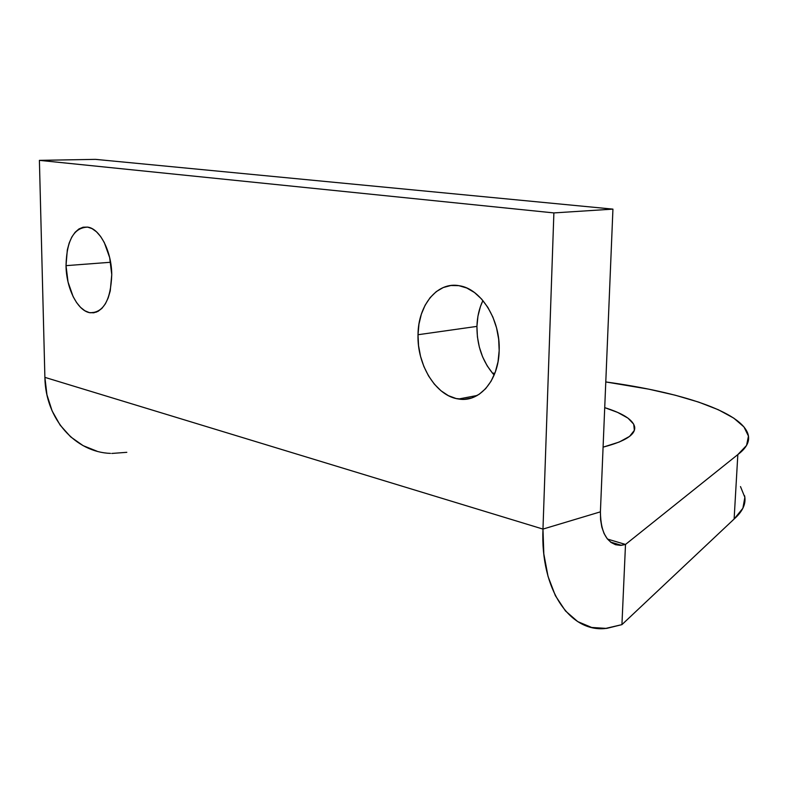 <?xml version="1.0" encoding="UTF-8"?>
<svg xmlns="http://www.w3.org/2000/svg" width="788" height="788" viewBox="0 0 788 788"><rect width="100%" height="100%" fill="white"/><g stroke="black" fill="none" stroke-linecap="round" stroke-linejoin="round"><path stroke-width="1.18" d="M492.953 373.729L487.24 365.928L482.65 356.954L479.34 347.134L477.41 336.831L476.937 326.39L418.014 334.733C418.103 305.074 437.409 281.247 459.542 285.778C481.153 288.94 500.538 319.977 499.168 350.66L498.026 361.791L495.288 372.103L491.091 381.185L485.625 388.691L479.104 394.325L471.825 397.91L464.073 399.319L456.154 398.541L448.372 395.655L441.004 390.779L434.326 384.12L428.564 375.955L423.914 366.578L420.536 356.343L418.546 345.597L418.014 334.733L418.96 324.134L421.353 314.176L425.126 305.212L430.159 297.598L436.266 291.619L443.26 287.531L450.874 285.502L458.823 285.66L466.811 288.024L474.514 292.545L481.616 299.076L487.831 307.35L492.874 317.062L496.538 327.828L498.666 339.175L499.168 350.66C498.706 380.604 479.262 402.796 458.606 399.014C436.138 396.187 416.98 365.09 418.014 334.733L476.937 326.39C476.858 345.696 482.591 361.919 494.145 375.049M66.015 265.654L110.606 262.266L66.015 265.654L67.325 249.894L69.206 242.96L71.826 237.021L75.106 232.293L78.908 228.973L83.114 227.21L87.567 227.092L92.078 228.638L96.481 231.8L100.608 236.479L104.272 242.497L109.66 257.577L111.758 274.638C110.793 299.933 103.602 312.649 90.196 312.767C77.717 311.221 66.271 288.546 66.015 265.654C66.694 240.232 73.973 227.397 87.832 227.141C100.017 228.766 111.64 251.471 111.758 274.638L110.241 290.91L108.183 297.933L105.365 303.823L101.918 308.364L97.978 311.398L93.703 312.816L89.261 312.59L84.818 310.738L80.543 307.359L76.603 302.592L73.126 296.623L68.044 282.015L66.015 265.654M603.628 446.993L619.279 442.019L629.573 436.385L634.36 430.346L633.719 424.18L627.967 418.123L617.595 412.39L604.721 407.642C622.835 413.326 632.794 419.679 634.616 426.692C635.946 434.424 625.613 441.191 603.628 446.993M492.451 373.138L494.884 373.197L492.451 373.138M740.493 486.59L744.857 497.336L742.887 508.25L734.12 519.026L737.834 454.577C746.512 448.047 749.949 441.418 748.167 434.71C742.069 411.897 680.556 392.138 605.785 381.944L648.691 389.144L675.208 395.202L698.66 402.107L718.39 409.77L733.717 418.093L743.961 426.929L748.452 436.109L746.571 445.417L737.834 454.577L625.505 544.449L607.499 539.071L625.505 544.449L620.392 545.375L615.517 544.705L611.045 542.449L607.174 538.667L604.061 533.496L601.835 527.133L600.604 519.814L600.407 511.845L542.971 529.083L543.818 553.915L548.044 576.442L555.392 595.698L565.459 610.927L577.732 621.604L591.65 627.455L606.583 628.42L621.929 624.628L625.505 544.449L621.417 545.316C607.706 544.941 600.702 533.781 600.407 511.845L612.936 209.125L553.885 212.918L542.971 529.083L600.407 511.845L612.936 209.125L95.456 159.363L39.4 160.358L44.886 377.363C45.418 419.236 75.579 452.273 110.517 453.386M744.581 495.691C746.295 503.552 742.808 511.333 734.12 519.026L737.834 454.577L625.505 544.449L621.929 624.628L734.12 519.026L621.929 624.628L605.273 628.519C569.763 632.252 540.341 589.591 542.971 529.083L44.886 377.363L542.971 529.083L553.885 212.918L39.4 160.358L553.885 212.918L612.936 209.125L95.456 159.363L39.4 160.358L44.886 377.363L46.945 394.778L52.126 410.932L60.154 425.146L70.654 436.867L83.124 445.653L97.042 451.228M126.819 452.322L111.797 453.445M476.937 326.39L477.942 316.205L480.404 306.63L482.906 300.553C479.202 308.285 477.223 316.904 476.937 326.39M477.301 395.448L458.606 399.014M96.372 312.127L90.196 312.767M621.417 545.316L610.513 542.045M634.468 429.982L634.616 426.692"/></g></svg>
